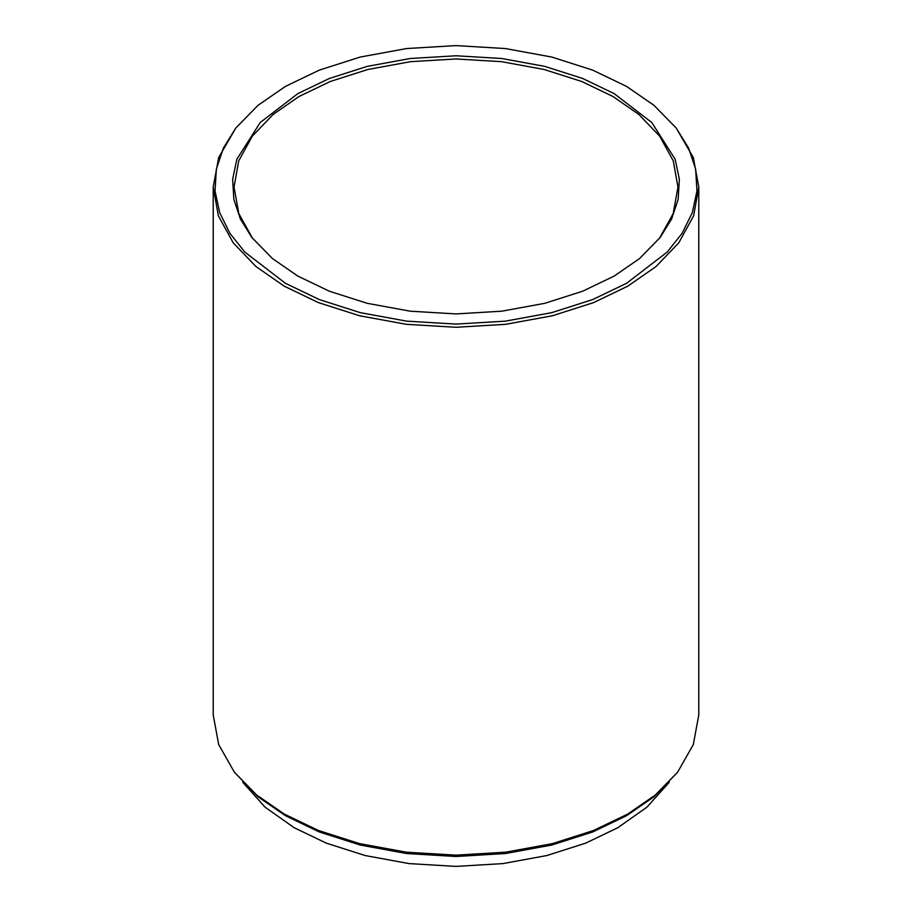 <?xml version="1.0" encoding="UTF-8"?>
<svg xmlns="http://www.w3.org/2000/svg" width="912" height="912" viewBox="0 0 912 912"><rect width="100%" height="100%" fill="white"/><g stroke="black" fill="none" stroke-linecap="round" stroke-linejoin="round"><path stroke-width="1.37" d="M252.647 238.488L238.83 213.636L234.019 187.108L238.739 160.854L252.282 136.207L273.098 114.49L299.045 96.49L330.224 81.51L367.832 69.494L410.514 61.674L456 58.961L501.486 61.674L544.168 69.494L581.776 81.51L612.955 96.49L638.902 114.49L659.718 136.207L673.261 160.854L677.981 187.108L673.17 213.636L659.353 238.488M234.373 772.202L258.062 796.803L285.456 815.704L319.337 831.983L360.206 845.036L406.581 853.541L456 856.493L505.419 853.541L551.794 845.036L592.663 831.983L626.544 815.704L653.938 796.803L677.627 772.202L655.249 795.07L627.673 814.097L593.575 830.479L552.433 843.623L505.75 852.173L456 855.148L406.25 852.173L359.567 843.623L318.425 830.479L284.327 814.097L256.751 795.07L234.373 772.202L218.686 744.557L213.214 714.985L213.214 187.108L218.367 215.836L233.187 242.786L255.953 266.532L284.327 286.231L318.425 302.613L359.567 315.757L406.25 324.307L456 327.283L505.75 324.307L552.433 315.757L593.575 302.613L627.673 286.231L656.047 266.532L678.813 242.786L693.633 215.836L698.786 187.108L693.314 157.537L676.168 127.999L688.549 147.926L695.651 169.153L696.95 190.95L692.368 212.53L682.233 233.107L667.231 252.054L626.544 283.313L592.663 299.581L551.794 312.634L505.419 321.138L456 324.091L406.581 321.138L360.206 312.634L319.337 299.581L285.456 283.313L244.769 252.054L229.767 233.107L219.632 212.53L215.05 190.95L216.349 169.153L223.451 147.926L235.832 127.999L258.062 105.29L285.456 86.389L319.337 70.11L360.206 57.057L406.581 48.553L456 45.6L505.419 48.553L551.794 57.057L592.663 70.11L626.544 86.389L653.938 105.29L676.168 127.999M297.905 276.119L329.312 291.202L367.205 303.308L410.183 311.186L456 313.922L501.817 311.186L544.795 303.308L582.688 291.202L614.095 276.119L639.494 258.598L660.094 237.542L671.574 219.062L678.152 199.386L679.36 179.185L675.119 159.19L651.806 122.539L614.095 93.571L582.688 78.489L544.795 66.382L501.817 58.505L456 55.769L410.183 58.505L367.205 66.382L329.312 78.489L297.905 93.571L260.194 122.539L236.881 159.19L232.64 179.185L233.848 199.386L240.426 219.062L251.906 237.542L272.506 258.598L297.905 276.119M698.786 187.108L698.786 714.985L693.314 744.557L677.627 772.202M235.832 127.999L218.686 157.537L213.214 187.108M669.226 782.325L646.813 807.245L617.869 827.686L585.709 843.133L546.915 855.524L502.911 863.596L456 866.4L409.089 863.596L365.085 855.524L326.291 843.133L294.131 827.686L265.187 807.245L242.774 782.325"/></g></svg>
